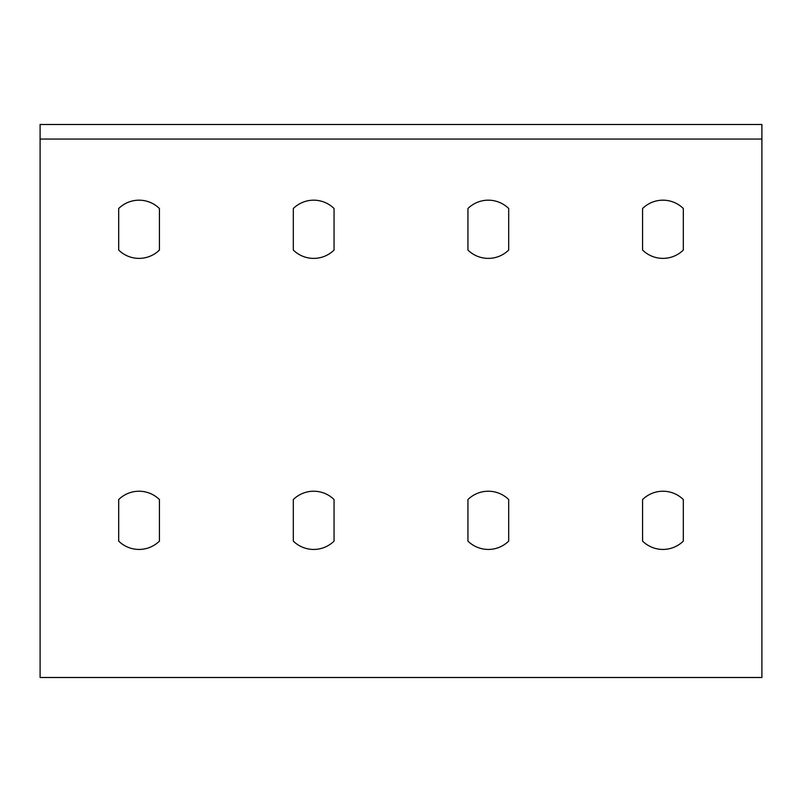 <?xml version="1.0" encoding="UTF-8"?>
<svg xmlns="http://www.w3.org/2000/svg" width="802" height="802" viewBox="0 0 802 802"><rect width="100%" height="100%" fill="white"/><g stroke="black" fill="none" stroke-linecap="round" stroke-linejoin="round"><path stroke-width="1.2" d="M761.9 139.057L761.9 124.5L40.1 124.5L40.1 677.5L761.9 677.5L761.9 139.057L40.1 139.057M508.689 208.5L508.689 250.064A29.103 29.103 0 0 1 467.937 250.064L467.937 208.5A29.103 29.103 0 0 1 508.689 208.5M334.063 208.5L334.063 250.064A29.103 29.103 0 0 1 293.311 250.064L293.311 208.5A29.103 29.103 0 0 1 334.063 208.5M159.428 208.5L159.428 250.064A29.103 29.103 0 0 1 118.686 250.064L118.686 208.5A29.103 29.103 0 0 1 159.428 208.5M159.428 499.546L159.428 541.119A29.103 29.103 0 0 1 118.686 541.119L118.686 499.546A29.103 29.103 0 0 1 159.428 499.546M334.063 499.546L334.063 541.119A29.103 29.103 0 0 1 293.311 541.119L293.311 499.546A29.103 29.103 0 0 1 334.063 499.546M508.689 499.546L508.689 541.119A29.103 29.103 0 0 1 467.937 541.119L467.937 499.546A29.103 29.103 0 0 1 508.689 499.546M683.314 499.546L683.314 541.119A29.103 29.103 0 0 1 642.572 541.119L642.572 499.546A29.103 29.103 0 0 1 683.314 499.546M683.314 208.5L683.314 250.064A29.103 29.103 0 0 1 642.572 250.064L642.572 208.5A29.103 29.103 0 0 1 683.314 208.5"/></g></svg>
